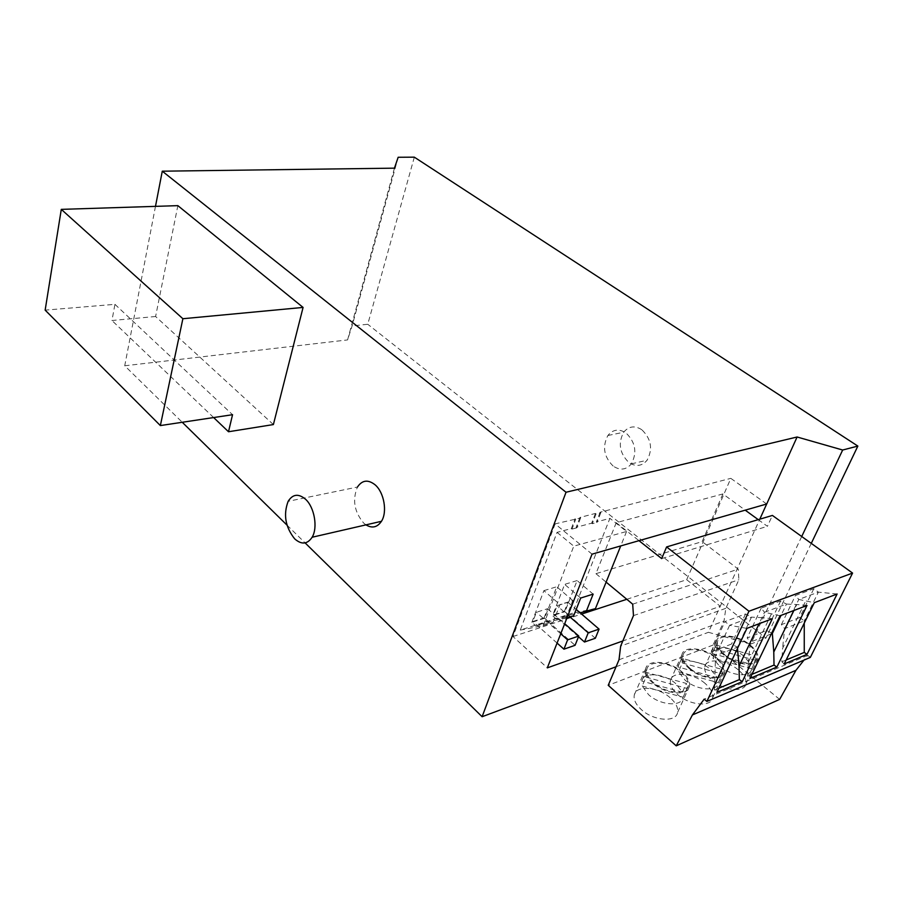 <?xml version="1.0" encoding="UTF-8"?>
<svg xmlns="http://www.w3.org/2000/svg" width="903" height="903" viewBox="0 0 903 903"><rect width="100%" height="100%" fill="white"/><g stroke="black" fill="none" stroke-linecap="round" stroke-linejoin="round"><path stroke-width="0.68" stroke-dasharray="4.51 3.39" d="M641.773 429.704C634.753 425.313 628.714 426.16 623.657 432.266C617.889 443.317 619.627 453.385 628.872 462.483C635.791 467.032 641.864 466.287 647.09 460.248C653.027 449.039 651.255 438.858 641.773 429.704M613.16 466.072C603.893 456.862 602.132 446.669 607.888 435.506C612.934 429.354 618.973 428.507 626.005 432.966C635.509 442.244 637.304 452.538 631.389 463.849C626.163 469.955 620.09 470.689 613.16 466.072M365.941 524.869L363.672 523.063C354.292 511.877 352.215 499.867 357.441 487.056L288.159 501.312M705.062 683.402C693.132 672.87 672.058 670.974 670.466 680.41C669.665 684.824 672.092 689.565 677.735 694.633C689.757 705.536 711.53 707.331 712.681 697.669C713.325 693.143 710.785 688.379 705.062 683.402M689.44 668.796C683.684 663.761 681.189 659.077 681.934 654.743C683.424 645.476 704.667 647.519 716.813 657.971C722.637 662.926 725.256 667.622 724.669 672.069C723.619 681.573 701.676 679.609 689.44 668.796M670.161 697.748C658.129 686.788 636.22 684.959 634.312 694.892C633.364 699.486 635.712 704.385 641.344 709.6C653.456 720.955 676.11 722.671 677.566 712.501C678.345 707.783 675.873 702.873 670.161 697.748M652.959 683.21C647.225 678.029 644.798 673.186 645.701 668.683C647.507 658.919 669.597 660.917 681.855 671.798C687.668 676.878 690.208 681.742 689.486 686.37C688.142 696.371 665.308 694.486 652.959 683.21M738.191 669.778C726.362 659.653 706.067 657.7 704.758 666.685C704.092 670.929 706.586 675.512 712.253 680.444C724.161 690.908 745.11 692.782 746.013 683.594C746.521 679.237 743.914 674.631 738.191 669.778M724.014 655.126C718.246 650.239 715.673 645.701 716.293 641.536C717.501 632.71 737.954 634.809 749.987 644.866C755.811 649.675 758.497 654.223 758.035 658.513C757.245 667.543 736.126 665.522 724.014 655.126M690.197 668.491C701.766 678.717 722.502 680.569 723.506 671.595C724.071 667.385 721.587 662.937 716.09 658.264C704.6 648.365 684.485 646.435 683.097 655.206C682.386 659.303 684.756 663.739 690.197 668.491M681.788 658.276L682.397 663.016L678.503 671.697L684.971 680.027C696.45 690.287 717.106 692.07 718.156 683.029L722.253 674.022L721.441 669.236L681.788 658.276L677.961 666.674C679.406 657.824 699.441 659.698 710.842 669.62L717.433 677.837L721.441 669.236M681.088 672.092C686.585 676.911 688.989 681.505 688.289 685.874C687.014 695.333 665.432 693.549 653.761 682.894C648.331 677.995 646.04 673.412 646.887 669.157C648.58 659.912 669.484 661.797 681.088 672.092M645.589 672.216L646.04 677.148L642.18 686.009L648.568 694.678C660.149 705.367 681.652 707.083 682.973 697.556L687.048 688.436L686.393 683.447L645.589 672.216L641.796 680.862C643.534 671.55 664.36 673.367 675.862 683.695L682.397 692.229L686.393 683.447M724.725 654.844C736.193 664.664 756.138 666.583 756.895 658.05C757.335 653.998 754.806 649.697 749.287 645.137C737.909 635.622 718.551 633.635 717.422 641.988C716.847 645.927 719.273 650.216 724.725 654.844M719.477 666.143C730.843 675.997 750.732 677.848 751.533 669.247L755.642 660.353L754.694 655.759L750.664 664.19L744.027 656.267C732.739 646.729 713.438 644.798 712.264 653.219L716.102 645.069L716.869 649.618L712.952 658.118L719.477 666.143M394.442 168.161L347.576 339.923L352.091 325.949L398.155 157.269M414.319 157.167L367.758 324.267L352.091 325.949M811.278 543.38L765.97 638.06L367.758 324.267M801.717 536.506L750.788 644.053L765.97 638.06M750.788 644.053L708.449 632.303L759.795 519.191M616.049 666.764L708.449 632.303M626.806 599.287L686.675 579.715L720.267 606.263L622.822 640.972M155.485 206.369L124.727 365.783L182.259 422.277M287.007 525.128L305.101 542.895M273.383 424.568L155.598 316.513L177.857 205.647M124.727 365.783L347.576 339.923M686.675 579.715L730.82 478.353L766.681 503.998M592.052 554.16L555.119 523.875L580.606 517.961L579.963 517.442L595.438 513.435L596.082 513.942L600.8 512.712L600.168 512.204L730.82 478.353M555.119 523.875L512.972 636.525L547.32 667.87M512.972 636.525L581.611 614.074M155.598 316.513L111.949 320.509L114.941 304.334L45.15 310.135M213.627 417.547L111.949 320.509M600.168 512.204L596.375 521.934L609.909 518.345L572.457 613.182L520.275 630.102L557.038 532.364L571.339 528.571L575.098 518.694M722.897 493.941L702.15 541.619L595.935 573.676L616.23 522.702L722.897 493.941L745.212 510.172M571.339 528.571L571.983 529.09L575.742 519.214M600.8 512.712L597.007 522.442L596.375 521.934M596.082 513.942L592.289 523.695L597.007 522.442M595.438 513.435L591.657 523.187L592.289 523.695M579.963 517.442L576.193 527.284L591.657 523.187M580.606 517.961L576.825 527.803L576.193 527.284M576.825 527.803L571.983 529.09M114.941 304.334L232.545 414.703M557.038 532.364L573.777 546.157L626.558 531.495L609.909 518.345M520.275 630.102L543.177 625.689L573.777 546.157M543.177 625.689L553.031 622.46L535.772 625.813L548.55 621.67L566.971 617.923M595.427 608.633L572.457 613.182M573.698 615.722L556.417 619.108L568.834 615.078L580.166 612.844M626.558 531.495L620.733 545.92M632.687 604.163L738.236 569.127L702.15 541.619M595.935 573.676L606.116 582.13M779.65 699.385L713.02 645.069L724.025 621.038L725.831 608.317L738.88 579.726L738.236 569.127M758.249 519.643L767.426 526.314L772.404 515.432M810.341 657.395L807.722 655.352L803.986 660.104M661.685 558.596L767.426 526.314M616.23 522.702L638.985 540.671M553.031 622.46L559.984 604.592L572.795 600.54L565.82 618.295M572.795 600.54L556.722 586.758L544.633 618.216L548.55 621.67M544.633 618.216L531.856 622.325L535.772 625.813M531.856 622.325L543.888 590.641L559.984 604.592M568.834 615.078L564.939 611.681L577.107 580.584L593.158 594.118M556.417 619.108L552.512 615.677L564.939 611.681M580.697 598.046L564.635 584.365L552.512 615.677M633.477 615.609L738.88 579.726M725.831 608.317L620.666 646.096M619.006 659.766L724.025 621.038M713.02 645.069L608.227 685.321M807.722 655.352L704.193 699.136M543.888 590.641L556.722 586.758M544.058 617.9L547.59 608.724L536.393 612.257L532.883 621.49L544.058 617.9L575.076 645.306M577.107 580.584L564.635 584.365M564.386 611.376L567.931 602.301L557.049 605.732L553.516 614.864L564.386 611.376L595.337 638.263M837.115 594.005L818.378 592.142L798.783 599.457L814.303 602.696M784.188 663.976L781.851 661.797L782.562 648.422L805.589 601.206M781.851 661.797L786.141 659.991M804.246 623.172L804.234 620.937L818.378 592.142L813.795 588.745L795.408 595.54L798.783 599.457L784.651 628.635L782.562 648.422M718.833 688.221L714.431 690.061L716.892 692.364M772.313 618.702L761.985 617.652L759.096 623.747M746.883 628.398L729.635 625.294L751.499 617.121L761.985 617.652M714.431 690.061L715.571 655.792L729.635 625.294L724.951 621.569L745.528 613.961L751.499 617.121L737.412 647.203L715.571 655.792L710.977 652.034L724.951 621.569M751.906 674.349L747.616 676.155L749.953 678.413M807.011 605.484L796.785 604.525L793.906 610.473M780.034 615.767L764.525 612.257L786.479 604.062L796.785 604.525M771.286 614.142L748.305 662.418L747.616 676.155M557.072 643.071L532.883 621.49M578.496 636.762L553.516 614.864M799.753 617.505L781.366 624.662L784.651 628.635L804.234 620.937L799.753 617.505L813.795 588.745M737.503 648.399L737.412 647.203L731.52 644.042L710.977 652.034M771.343 633.861L750.416 642.089L748.305 662.418M771.693 633.127L766.579 630.407L747.153 637.97L750.416 642.089L764.525 612.257L761.173 608.182L780.61 601.003L786.479 604.062L781.039 615.383M560.729 633.782L536.393 612.257M547.59 608.724L564.691 623.702M569.951 616.941L557.049 605.732M567.931 602.301L576.193 609.412M781.366 624.662L795.408 595.54M745.528 613.961L731.52 644.042M780.61 601.003L766.579 630.407M761.173 608.182L747.153 637.97M678.503 671.697L718.224 682.645M717.433 677.837L677.905 666.933M642.18 686.009L683.04 697.24M682.397 692.229L641.751 681.054M712.207 653.546L750.664 664.19M751.589 668.807L712.952 658.118M682.397 663.016L722.253 674.022M646.04 677.148L687.048 688.436M716.102 645.069L754.694 655.759M755.642 660.353L716.869 649.618M607.888 435.506L623.657 432.266M681.934 654.743L670.466 680.41M645.701 668.683L634.312 694.892M716.293 641.536L704.758 666.685M723.506 671.595L718.156 683.029M688.289 685.874L682.973 697.556M756.895 658.05L751.533 669.247M631.389 463.849L647.09 460.248M724.669 672.069L712.681 697.669M689.486 686.37L677.566 712.501M758.035 658.513L746.013 683.594M683.097 655.206L677.961 666.674M646.887 669.157L641.796 680.862M717.422 641.988L712.264 653.219"/><path stroke-width="1.35" d="M305.496 499.201C314.436 507.17 318.014 527.657 312.133 537.24C307.37 544.362 301.546 544.893 294.66 538.831C285.337 527.07 283.17 514.563 288.159 501.312C292.719 494.076 298.498 493.377 305.496 499.201M357.441 487.056C362.159 480.046 368.04 479.301 375.095 484.809C384.114 492.372 387.534 512.012 381.461 521.302C377.33 527.386 372.149 528.571 365.941 524.869M414.319 157.167L398.155 157.269L394.442 168.161L162.28 171.186L566.034 492.248L797.101 436.996L842.668 450.021L857.85 446.082L414.319 157.167M857.85 446.082L811.278 543.38M842.668 450.021L801.717 536.506M759.795 519.191L797.101 436.996M566.034 492.248L482.112 716.722L616.049 666.764M622.822 640.972L547.32 667.87L592.052 554.16L766.681 503.998M182.259 422.277L287.007 525.128M305.101 542.895L482.112 716.722M162.28 171.186L155.485 206.369M61.291 209.372L182.88 318.725L160.362 425.573L45.15 310.135L61.291 209.372L177.857 205.647L303.081 307.426L273.383 424.568L228.504 431.747L213.627 417.547M581.611 614.074L626.806 599.287M182.88 318.725L303.081 307.426M160.362 425.573L232.545 414.703L228.504 431.747M580.166 612.844L595.427 608.633L620.733 545.92M566.971 617.923L573.698 615.722L580.697 598.046L593.158 594.118L586.137 611.658M606.116 582.13L632.687 604.163L633.477 615.609L620.666 646.096L619.006 659.766L608.227 685.321L676.234 745.833L692.42 714.95L795.961 670.308L779.65 699.385L676.234 745.833M745.212 510.172L758.249 519.643M638.985 540.671L661.685 558.596L666.606 546.936L772.404 515.432L852.579 573.078L810.341 657.395L706.88 701.428L704.193 699.136L692.42 714.95M803.986 660.104L795.961 670.308M666.606 546.936L748.959 611.229L706.88 701.428M852.579 573.078L748.959 611.229M784.188 663.976L814.303 602.696L837.115 594.005L807 654.348L784.188 663.976M772.313 618.702L742.255 681.663L716.892 692.364L746.883 628.398L772.313 618.702M807.011 605.484L776.896 667.046L749.953 678.413L780.034 615.767L807.011 605.484M786.141 659.991L804.257 652.406L807 654.348M804.257 652.406L804.246 623.172M742.255 681.663L739.331 679.62L718.833 688.221M759.096 623.747L739.015 666.211L739.331 679.62M776.896 667.046L774.018 665.082L751.906 674.349M793.906 610.473L773.781 652.011L774.018 665.082M564.691 623.702L578.789 636.051L575.076 645.306L563.923 649.178L557.072 643.071M576.193 609.412L599.073 629.12L595.337 638.263L584.501 642.022L578.496 636.762M739.015 666.211L737.503 648.399M773.781 652.011L772.347 633.466L771.343 633.861M563.923 649.178L567.615 639.866L560.729 633.782M578.789 636.051L567.615 639.866M584.501 642.022L588.225 632.822L569.951 616.941M599.073 629.12L588.225 632.822M781.039 615.383L772.347 633.466L771.693 633.127M312.133 537.24L381.461 521.302"/></g></svg>
